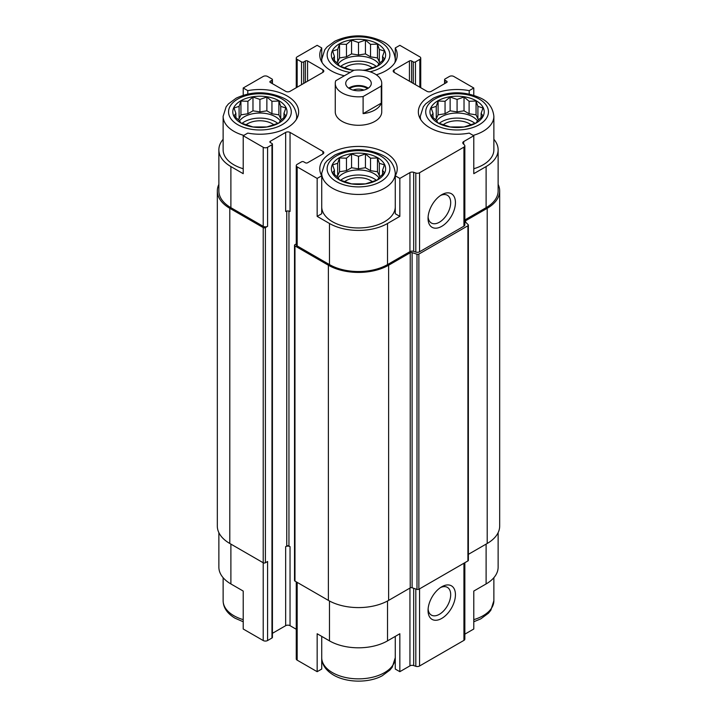 <?xml version="1.0" encoding="UTF-8"?>
<svg xmlns="http://www.w3.org/2000/svg" width="717" height="717" viewBox="0 0 717 717"><rect width="100%" height="100%" fill="white"/><g stroke="black" fill="none" stroke-linecap="round" stroke-linejoin="round"><path stroke-width="1.08" d="M439.189 123.378A22.075 12.745 180 0 1 474.968 123.378M477.495 120.931A22.075 12.745 0 0 0 472.691 116.772A22.075 12.745 0 0 0 436.662 120.931M340.611 180.29A22.075 12.745 180 0 1 376.389 180.29M378.917 177.843A22.075 12.745 0 0 0 374.113 173.684A22.075 12.745 0 0 0 338.083 177.843M242.032 123.378A22.075 12.745 180 0 1 277.811 123.378M280.338 120.931A22.075 12.745 0 0 0 275.525 116.772A22.075 12.745 0 0 0 239.505 120.931M340.611 66.457A22.075 12.745 180 0 1 376.389 66.457M378.917 64.019A22.075 12.745 0 0 0 374.113 59.852A22.075 12.745 0 0 0 338.083 64.019M420.736 119.587A36.791 21.241 180 0 1 420.287 116.297L423.308 106.77L425.62 103.884L433.355 98.148C448.959 90.978 464.822 91.005 480.946 98.229C488.573 101.805 492.884 107.828 493.87 116.297L493.87 149.808A36.791 21.241 180 0 1 473.785 168.737M464.84 219.949L486.108 207.679L486.108 166.568L473.785 173.684L473.785 135.737L469.214 133.102A38.727 22.361 180 0 1 418.352 111.87A38.727 22.361 180 0 1 469.214 90.638L473.785 87.994L453.789 76.459A3.101 1.792 0 0 0 449.416 76.459L445.033 78.987A1.551 0.896 0 0 0 444.576 79.614A1.551 0.896 0 0 0 445.033 80.25L446.673 81.2A1.551 0.896 0 0 1 447.13 81.828A1.551 0.896 0 0 1 446.673 82.464L431.338 91.319A3.101 1.792 0 0 1 426.956 91.319L394.099 72.345L394.099 69.818A3.101 1.792 0 0 0 393.194 71.082A3.101 1.792 0 0 0 394.099 72.345M486.108 166.568A41.048 23.697 0 0 0 498.127 149.808A41.048 23.697 0 0 0 493.87 139.295M498.127 532.65L498.127 567.192A41.048 23.697 0 0 1 486.108 583.943L473.785 591.059L473.785 629.006L464.84 634.169M469.214 90.638L469.214 94.035M473.785 95.244L473.785 87.994M411.621 82.464L411.621 60.963L413.27 61.913A1.551 0.896 0 0 0 415.457 61.913L419.839 59.386A3.101 1.792 0 0 0 420.745 58.113A3.101 1.792 0 0 0 419.839 56.849L399.844 45.314L395.273 47.949L395.273 58.74M344.357 75.769A38.727 22.361 180 0 1 319.773 54.958A38.727 22.361 180 0 1 321.727 47.949L317.156 45.314L297.161 56.849A3.101 1.792 0 0 0 296.255 58.113A3.101 1.792 0 0 0 297.161 59.386L301.543 61.913A1.551 0.896 0 0 0 303.73 61.913L305.379 60.963A1.551 0.896 0 0 1 307.566 60.963L322.901 69.818A3.101 1.792 0 0 1 323.806 71.082A3.101 1.792 0 0 1 322.901 72.345L290.044 91.319A3.101 1.792 0 0 1 285.662 91.319L270.327 82.464L270.327 81.2A1.551 0.896 0 0 0 269.87 81.828A1.551 0.896 0 0 0 270.327 82.464M321.727 47.949L321.727 58.74M395.273 207.294A36.791 21.241 180 0 1 372.123 226.455A36.791 21.241 180 0 1 332.482 221.741A36.791 21.241 180 0 1 321.727 207.294M395.273 175.79L395.273 213.729L399.844 216.373L387.53 223.48A41.048 23.697 0 0 1 329.47 223.48L317.156 216.373L321.727 213.729L321.727 175.79A38.727 22.361 180 0 1 319.773 168.782A38.727 22.361 180 0 1 358.5 146.42A38.727 22.361 180 0 1 397.227 168.782A38.727 22.361 180 0 1 395.273 175.79L399.844 178.425L399.844 216.373M223.13 139.295A41.048 23.697 0 0 0 218.873 149.808A41.048 23.697 0 0 0 230.892 166.568L243.215 173.684L243.215 135.737L263.211 147.281A3.101 1.792 0 0 0 267.584 147.281L271.967 144.753A1.551 0.896 0 0 0 272.424 144.117A1.551 0.896 0 0 0 271.967 143.49L270.327 142.54L270.327 141.276A1.551 0.896 0 0 0 269.87 141.903A1.551 0.896 0 0 0 270.327 142.54M243.215 168.737A36.791 21.241 180 0 1 233.903 164.829A36.791 21.241 180 0 1 223.13 149.808L223.13 116.297L226.151 106.77L228.463 103.884L236.198 98.148C251.801 90.978 267.665 91.005 283.789 98.229C291.416 101.805 295.727 107.828 296.713 116.297A36.791 21.241 180 0 1 296.264 119.587M317.156 216.373L317.156 178.425L321.727 175.79M321.727 636.382L321.727 669.051L317.156 671.686L317.156 633.747L329.47 640.864A41.048 23.697 0 0 0 387.53 640.864L387.53 600.998M395.273 636.382L395.273 669.051L399.844 671.686L399.844 633.747L387.53 640.864M218.873 532.65L218.873 567.192A41.048 23.697 0 0 0 230.892 583.943L243.215 591.059L243.215 629.006L263.211 640.541A3.101 1.792 0 0 0 267.584 640.541L271.967 638.013A1.551 0.896 0 0 0 272.424 637.386L272.424 144.117M243.215 95.244L243.215 87.994L247.786 90.638A38.727 22.361 180 0 1 298.648 111.87A38.727 22.361 180 0 1 247.786 133.102L243.215 135.737M247.786 90.638L247.786 94.035M270.327 141.276L285.662 132.421L285.662 211.47A3.101 1.792 0 0 1 290.044 211.47L290.044 132.421L322.901 151.395A3.101 1.792 0 0 1 323.806 152.658A3.101 1.792 0 0 1 322.901 153.922L307.566 162.777A1.551 0.896 0 0 1 305.379 162.777L303.73 161.827A1.551 0.896 0 0 0 301.543 161.827L297.161 164.354A3.101 1.792 0 0 0 296.255 165.618A3.101 1.792 0 0 0 297.161 166.882L317.156 178.425M296.255 165.618L296.255 244.667A3.101 1.792 0 0 0 297.161 245.931L329.47 264.591A41.048 23.697 0 0 0 387.53 264.591L409.945 251.649L409.945 172.6L399.844 178.425M463.693 144.216L463.693 141.572L473.785 135.737M486.108 207.679A41.048 23.697 0 0 0 498.127 190.919L498.127 149.808M270.327 81.2L271.967 80.25A1.551 0.896 0 0 0 272.424 79.614A1.551 0.896 0 0 0 271.967 78.987L267.584 76.459A3.101 1.792 0 0 0 263.211 76.459L243.215 87.994M218.873 149.808L218.873 190.919A41.048 23.697 0 0 0 230.892 207.679L263.211 226.33A3.101 1.792 0 0 0 267.584 226.33L267.584 147.281M381.74 83.414L381.74 111.87A23.24 13.417 180 0 1 367.391 124.265A23.24 13.417 180 0 1 342.072 121.352A23.24 13.417 180 0 1 335.26 111.87L335.26 83.414A23.24 13.417 180 0 1 335.726 80.752L353.893 70.266A23.24 13.417 180 0 1 374.928 73.923A23.24 13.417 180 0 1 381.74 83.414A23.24 13.417 180 0 1 381.274 86.076L363.107 96.562A23.24 13.417 180 0 1 335.26 83.414M394.099 69.818L409.434 60.963A1.551 0.896 0 0 1 411.621 60.963M395.273 47.949A38.727 22.361 180 0 1 397.227 54.958A38.727 22.361 180 0 1 376.326 74.801M290.044 132.421A3.101 1.792 0 0 0 285.662 132.421M409.945 251.649A3.101 1.792 0 0 1 413.682 251.362L413.682 172.313A3.101 1.792 0 0 0 409.945 172.6M413.682 172.313L415.815 173.021A3.101 1.792 0 0 0 419.553 172.743L463.935 147.119A3.101 1.792 0 0 0 464.84 145.856A3.101 1.792 0 0 0 464.428 144.959L463.2 143.732A3.101 1.792 0 0 1 462.779 142.835A3.101 1.792 0 0 1 463.693 141.572M218.873 184.35A42.599 24.593 0 0 0 217.323 190.919L217.323 526.081A42.599 24.593 0 0 0 229.798 543.477L263.211 562.764A1.551 0.896 0 0 0 265.398 562.764L267.584 561.492L267.584 640.541M413.682 251.362L415.815 252.07A3.101 1.792 0 0 0 419.553 251.792L463.935 226.169A3.101 1.792 0 0 0 464.84 224.905L464.84 145.856M441.744 226.33A19.359 11.176 120 0 0 455.438 202.615A19.359 11.176 120 0 0 441.744 194.71A19.359 11.176 120 0 0 428.049 218.425A19.359 11.176 120 0 0 441.744 226.33M217.323 190.919A42.599 24.593 0 0 0 229.798 208.306L263.211 227.594A1.551 0.896 0 0 0 265.398 227.594L267.584 226.33M272.424 633.326L285.662 625.681L285.662 546.632L286.755 546.004L286.755 211.058M286.755 546.004A1.551 0.896 0 0 1 288.951 546.004L290.044 546.632A3.101 1.792 0 0 0 285.662 546.632M285.662 625.681A3.101 1.792 0 0 1 290.044 625.681L296.255 629.266M296.255 243.932L294.974 244.667A1.551 0.896 0 0 0 294.517 245.304A1.551 0.896 0 0 0 294.974 245.931L328.377 265.218A42.599 24.593 0 0 0 388.623 265.218L410.232 252.743A1.551 0.896 0 0 1 412.105 252.599L416.989 254.23A1.551 0.896 0 0 0 418.862 254.087L467.914 225.765A1.551 0.896 0 0 0 468.371 225.129A1.551 0.896 0 0 0 468.165 224.69L465.342 221.867A1.551 0.896 0 0 1 465.136 221.419A1.551 0.896 0 0 1 465.584 220.782L487.202 208.306A42.599 24.593 0 0 0 499.677 190.919A42.599 24.593 0 0 0 498.127 184.35M294.517 245.304L294.517 580.465A1.551 0.896 0 0 0 294.974 581.102L328.377 600.389A42.599 24.593 0 0 0 388.623 600.389L410.232 587.913L410.232 252.743M468.371 225.129L468.371 560.3A1.551 0.896 0 0 1 467.914 560.927L418.862 589.257A1.551 0.896 0 0 1 416.989 589.392L412.105 587.77A1.551 0.896 0 0 0 410.232 587.913M468.371 554.349L487.202 543.477A42.599 24.593 0 0 0 499.677 526.081L499.677 190.919M296.255 581.837L296.255 658.887A3.101 1.792 0 0 0 297.161 660.151L317.156 671.686M399.844 671.686L409.945 665.86L409.945 588.074M464.84 562.702L464.84 639.116A3.101 1.792 0 0 1 463.935 640.38L419.553 666.003A3.101 1.792 0 0 1 415.815 666.29L413.682 665.573A3.101 1.792 0 0 0 409.945 665.86M441.744 618.413A19.359 11.176 120 0 0 455.438 594.698A19.359 11.176 120 0 0 441.744 586.793A19.359 11.176 120 0 0 428.049 610.508A19.359 11.176 120 0 0 441.744 618.413M428.112 216.955A16.007 9.24 120 0 0 431.365 223.014A16.007 9.24 120 0 0 439.378 222.225A16.007 9.24 120 0 0 449.828 208.118A16.007 9.24 120 0 0 447.381 195.284A16.007 9.24 120 0 0 440.498 195.49M428.112 609.038A16.007 9.24 120 0 0 431.365 615.096A16.007 9.24 120 0 0 439.378 614.308A16.007 9.24 120 0 0 449.828 600.192A16.007 9.24 120 0 0 447.381 587.366A16.007 9.24 120 0 0 440.498 587.573M240.751 122.939A27.112 15.649 180 0 1 252.904 96.75A27.112 15.649 180 0 1 286.101 115.921A27.112 15.649 180 0 1 240.751 122.939M239.093 106.367L234.002 107.989L235.866 113.304L234.002 116.011L239.093 120.25L240.948 122.957L252.976 126.963L266.867 126.963L271.949 125.332L278.895 122.957L280.75 120.25L285.841 116.011L283.977 113.304L285.841 107.989L280.75 106.367L278.895 101.043L271.949 101.276L266.867 97.037L259.921 99.421L252.976 97.037L247.894 101.276L240.948 101.043L239.093 106.367L239.093 118.834L238.035 119.443M246.021 124.776A17.423 10.065 180 0 1 273.822 124.776M339.329 179.85A27.112 15.649 180 0 1 351.482 153.662A27.112 15.649 180 0 1 384.688 172.833A27.112 15.649 180 0 1 339.329 179.85M337.671 163.279L332.58 164.901L334.445 170.225L332.58 172.922L337.671 177.162L339.526 179.868L351.554 183.875L365.446 183.875L370.528 182.252L377.474 179.868L379.329 177.162L384.42 172.922L382.555 170.225L384.42 164.901L379.329 163.279L377.474 157.964L370.528 158.197L365.446 153.949L358.5 156.333L351.554 153.949L346.472 158.197L339.526 157.964L337.671 163.279L337.671 175.755L336.614 176.355M344.599 181.688A17.423 10.065 180 0 1 372.401 181.688M353.723 70.356A27.112 15.649 180 0 1 339.329 66.018A27.112 15.649 180 0 1 343.488 41.918A27.112 15.649 180 0 1 383.595 49.034A27.112 15.649 180 0 1 363.609 70.329M437.908 122.939A27.112 15.649 180 0 1 450.061 96.75A27.112 15.649 180 0 1 483.267 115.921A27.112 15.649 180 0 1 437.908 122.939M362.829 70.23L365.446 70.051L377.474 66.036L379.329 63.338L384.42 59.099L382.555 56.392L384.42 51.077L379.329 49.446L377.474 44.131L370.528 44.364L365.446 40.125L358.5 42.509L351.554 40.125L346.472 44.364L339.526 44.131L337.671 49.446L332.58 51.077L334.445 56.392L332.58 59.099L337.671 63.338L339.526 66.036L351.554 70.051L354.171 70.23M344.599 67.864A17.423 10.065 180 0 1 372.401 67.864M436.25 106.367L431.159 107.989L433.023 113.304L431.159 116.011L436.25 120.25L438.105 122.957L450.133 126.963L464.024 126.963L469.106 125.332L476.052 122.957L477.907 120.25L482.998 116.011L481.134 113.304L482.998 107.989L477.907 106.367L476.052 101.043L469.106 101.276L464.024 97.037L457.079 99.421L450.133 97.037L445.051 101.276L438.105 101.043L436.25 106.367L436.25 118.834L435.192 119.443M443.178 124.776A17.423 10.065 180 0 1 470.979 124.776M382.555 60.739L382.555 56.392M380.386 62.531L379.329 61.922L379.329 49.446M379.329 61.922L377.474 57.916L377.474 44.131M377.474 57.916L370.528 56.84L370.528 44.364M370.528 56.84L365.446 53.9L365.446 40.125M365.446 53.9L358.5 54.976L358.5 42.509M358.5 54.976L351.554 53.9L351.554 40.125M351.554 53.9L346.472 56.84L346.472 44.364M346.472 56.84L339.526 57.916L339.526 44.131M339.526 57.916L337.671 61.922L337.671 49.446M337.671 61.922L336.614 62.531M334.445 60.739L334.445 56.392M283.977 117.651L283.977 113.304M281.808 119.443L280.75 118.834L280.75 106.367M280.75 118.834L278.895 114.828L278.895 101.043M278.895 114.828L271.949 113.752L271.949 101.276M271.949 113.752L266.867 110.821L266.867 97.037M266.867 110.821L259.921 111.897L259.921 99.421M259.921 111.897L252.976 110.821L252.976 97.037M252.976 110.821L247.894 113.752L247.894 101.276M247.894 113.752L240.948 114.828L240.948 101.043M240.948 114.828L239.093 118.834M235.866 117.66L235.866 113.304M382.555 174.572L382.555 170.225M380.386 176.355L379.329 175.755L379.329 163.279M379.329 175.755L377.474 171.739L377.474 157.964M377.474 171.739L370.528 170.664L370.528 158.197M370.528 170.664L365.446 167.733L365.446 153.949M365.446 167.733L358.5 168.809L358.5 156.333M358.5 168.809L351.554 167.733L351.554 153.949M351.554 167.733L346.472 170.664L346.472 158.197M346.472 170.664L339.526 171.739L339.526 157.964M339.526 171.739L337.671 175.755M334.445 174.572L334.445 170.225M481.134 117.651L481.134 113.304M478.965 119.443L477.907 118.834L477.907 106.367M477.907 118.834L476.052 114.828L476.052 101.043M476.052 114.828L469.106 113.752L469.106 101.276M469.106 113.752L464.024 110.821L464.024 97.037M464.024 110.821L457.079 111.897L457.079 99.421M457.079 111.897L450.133 110.821L450.133 97.037M450.133 110.821L445.051 113.752L445.051 101.276M445.051 113.752L438.105 114.828L438.105 101.043M438.105 114.828L436.25 118.834M433.023 117.66L433.023 113.304M367.534 88.63A12.781 7.376 180 0 1 353.606 90.225A12.781 7.376 180 0 1 345.719 83.414A12.781 7.376 180 0 1 358.5 76.029A12.781 7.376 180 0 1 371.281 83.414A12.781 7.376 180 0 1 367.534 88.63M381.274 86.076L381.274 103.149A23.24 13.417 180 0 1 363.107 113.636L363.107 96.562M381.274 103.149L363.107 113.636M348.713 88.155A12.781 7.376 180 0 1 368.287 88.155M349.502 88.648A11.615 6.704 180 0 1 367.498 88.648M353.069 90.091A9.518 5.494 180 0 1 363.931 90.091M329.47 264.591L329.47 223.48M297.161 245.931L297.161 166.882M387.53 264.591L387.53 223.48M230.892 207.679L230.892 166.568M263.211 226.33L263.211 147.281M415.815 252.07L415.815 173.021M419.553 251.792L419.553 172.743M463.935 226.169L463.935 147.119M445.033 83.414L445.033 80.25M446.673 82.464L446.673 81.2M409.434 81.2L409.434 60.963M413.27 83.414L413.27 61.913M415.457 84.678L415.457 61.913M419.839 87.205L419.839 59.386M297.161 87.205L297.161 59.386M301.543 84.678L301.543 61.913M303.73 83.414L303.73 61.913M305.379 82.464L305.379 60.963M307.566 81.2L307.566 60.963M322.901 72.345L322.901 69.818M271.967 83.414L271.967 80.25M265.398 562.764L265.398 227.594M271.967 638.013L271.967 144.753M288.951 546.004L288.951 211.058M290.044 625.681L290.044 546.632M322.901 153.922L322.901 151.395M294.974 581.102L294.974 245.931M328.377 600.389L328.377 265.218M388.623 600.389L388.623 265.218M412.105 587.77L412.105 252.599M416.989 589.392L416.989 254.23M418.862 589.257L418.862 254.087M467.914 560.927L467.914 225.765M465.584 222.109L465.584 220.782M487.202 543.477L487.202 208.306M229.798 543.477L229.798 208.306M263.211 640.541L263.211 227.594M329.47 640.864L329.47 600.998M297.161 660.151L297.161 582.365M413.682 665.573L413.682 588.29M415.815 666.29L415.815 589.007M419.553 666.003L419.553 588.854M463.935 640.38L463.935 563.23M486.108 583.943L486.108 544.104M230.892 583.943L230.892 544.104M237.739 124.677A31.369 18.113 180 0 1 251.801 94.375A31.369 18.113 180 0 1 290.224 116.557A31.369 18.113 180 0 1 237.739 124.677M243.816 135.396A36.791 21.241 180 0 1 233.903 131.319A36.791 21.241 180 0 1 223.13 116.297M336.318 181.589A31.369 18.113 180 0 1 350.38 151.287A31.369 18.113 180 0 1 388.802 173.469A31.369 18.113 180 0 1 336.318 181.589M332.482 188.23A36.791 21.241 180 0 1 321.709 173.209L324.729 163.682L327.042 160.796L334.776 155.06C350.38 147.89 366.244 147.917 382.367 155.141C389.994 158.717 394.305 164.74 395.291 173.209A36.791 21.241 180 0 1 372.58 192.837A36.791 21.241 180 0 1 332.482 188.23M243.215 619.631A36.791 21.241 180 0 1 233.903 615.724A36.791 21.241 180 0 1 223.13 600.703C223.256 607.658 227.217 613.492 235.033 618.206L243.215 621.756M395.273 658.179A36.791 21.241 180 0 1 372.123 677.35A36.791 21.241 180 0 1 332.482 672.636A36.791 21.241 180 0 1 321.727 658.179M350.165 72.417A31.369 18.113 180 0 1 336.318 67.756A31.369 18.113 180 0 1 339.526 40.537A31.369 18.113 180 0 1 385.818 46.049A31.369 18.113 180 0 1 370.089 71.781M322.157 62.675A36.791 21.241 180 0 1 321.709 59.386L324.729 49.849L327.042 46.972L334.776 41.236C350.38 34.057 366.244 34.084 382.367 41.317C389.994 44.893 394.305 50.916 395.291 59.386A36.791 21.241 180 0 1 394.843 62.675M434.896 124.677A31.369 18.113 180 0 1 448.959 94.375A31.369 18.113 180 0 1 487.381 116.557A31.369 18.113 180 0 1 434.896 124.677M493.87 116.297A36.791 21.241 180 0 1 473.184 135.396M493.87 577.705L493.87 600.703A36.791 21.241 180 0 1 473.785 619.631M444.576 83.674L444.576 79.614M420.745 87.734L420.745 58.113M296.255 87.734L296.255 58.113M272.424 83.674L272.424 79.614M296.713 116.297L296.713 118.852M321.709 173.209L321.709 175.764M395.291 173.209L395.291 175.764M223.13 577.705L223.13 600.703M321.709 657.614C321.834 664.569 325.796 670.404 333.611 675.118C347.584 683.247 369.694 682.781 382.224 675.764L389.958 670.028L392.271 667.151L395.291 657.614M321.709 59.386L321.709 61.94M395.291 59.386L395.291 61.94M420.287 116.297L420.287 118.852M493.87 600.703L490.849 610.23L488.537 613.116L480.802 618.852L473.785 621.756"/></g></svg>
